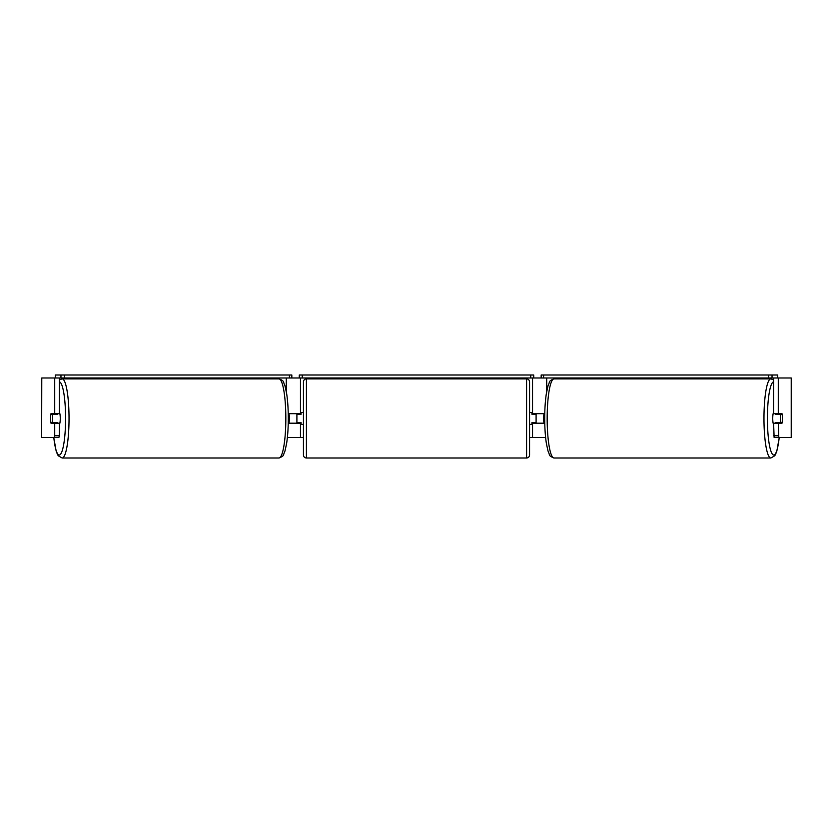 <?xml version="1.0" encoding="UTF-8"?>
<svg xmlns="http://www.w3.org/2000/svg" width="833" height="833" viewBox="0 0 833 833"><rect width="100%" height="100%" fill="white"/><g stroke="black" fill="none" stroke-linecap="round" stroke-linejoin="round"><path stroke-width="1.25" d="M272.453 378.869L272.453 377.974M288.239 423.195L300.474 423.195L300.474 422.602M287.385 437.471L300.474 437.471L300.474 423.195M300.474 414.272L300.474 377.974M64.412 374.996L64.412 377.974L55.28 377.974L55.28 374.996L291.831 374.996L291.831 377.974L299.286 377.974L299.286 374.996L533.714 374.996L533.714 377.974L530.736 377.974L530.736 374.996M296.902 423.195L296.902 413.678M300.474 413.678L288.239 413.678M560.547 378.869L560.547 377.974M544.761 423.195L532.526 423.195L532.526 422.602M545.615 437.471L532.526 437.471L532.526 423.195M532.526 414.272L532.526 377.974M772.035 374.996L777.72 374.996L777.72 377.974L772.035 377.974L772.035 374.996L541.169 374.996L541.169 377.974L533.714 377.974M536.098 423.195L536.098 422.602L531.933 422.602L531.933 424.382L529.549 424.382M536.098 422.602L536.098 413.678M532.526 413.678L544.761 413.678M773.597 424.299A5.946 1.031 -90 0 1 772.732 418.437A5.946 1.031 -90 0 1 773.597 412.564M780.354 418.437A5.946 1.031 -90 0 1 780.646 414.272L782.125 414.272A5.946 1.031 -90 0 1 782.416 418.437A5.946 1.031 -90 0 1 782.125 422.602L780.646 422.602A5.946 1.031 -90 0 1 780.354 418.437M775.492 413.678A5.946 1.031 -90 0 0 775.377 414.272L780.646 414.272M776.731 413.678A5.946 1.031 -90 0 1 776.845 414.272M776.845 422.602A5.946 1.031 -90 0 1 776.731 423.195M775.492 423.195A5.946 1.031 -90 0 1 775.377 422.602L780.646 422.602M544.74 422.602L543.918 422.602A5.946 1.031 -90 0 1 543.626 418.437A5.946 1.031 -90 0 1 543.918 414.272L544.74 414.272M300.474 437.471L303.451 437.471M529.549 437.471L532.526 437.471M41.775 377.974L41.65 437.471L41.775 377.974L59.403 377.974L59.403 413.678L54.718 413.678L54.718 377.974M54.197 437.471L54.718 435.753L59.403 435.753L58.883 437.471L41.775 437.471M791.225 437.471L791.225 377.974L791.35 437.471L774.117 437.471L773.597 423.195L778.282 423.195L778.803 437.471M791.225 377.974L773.597 377.974L773.597 413.678L778.282 413.678L778.282 377.974M778.282 413.678L782.01 413.678A5.946 1.031 -90 0 1 782.01 423.195L778.282 423.195M773.597 435.753L778.282 435.753M777.314 413.678A5.946 1.031 -90 0 1 777.439 414.272M777.439 422.602A5.946 1.031 -90 0 1 777.314 423.195M59.403 435.753L59.403 423.195L54.718 423.195L54.718 435.753M55.686 413.678A5.946 1.031 -90 0 0 55.561 414.272M55.561 422.602A5.946 1.031 -90 0 0 55.686 423.195M54.718 413.678L50.99 413.678A5.946 1.031 -90 0 0 50.584 418.437A5.946 1.031 -90 0 0 50.99 423.195L54.718 423.195M59.403 424.299A5.946 1.031 -90 0 0 60.268 418.437A5.946 1.031 -90 0 0 59.403 412.564M52.354 422.602A5.946 1.031 -90 0 0 52.646 418.437A5.946 1.031 -90 0 0 52.354 414.272L50.875 414.272A5.946 1.031 -90 0 0 50.584 418.437A5.946 1.031 -90 0 0 50.875 422.602L57.623 422.602A5.946 1.031 -90 0 1 57.508 423.195M56.155 422.602A5.946 1.031 -90 0 0 56.269 423.195M52.354 414.272L57.623 414.272A5.946 1.031 -90 0 0 57.508 413.678M56.269 413.678A5.946 1.031 -90 0 0 56.155 414.272M288.26 422.602L289.082 422.602A5.946 1.031 -90 0 0 289.374 418.437A5.946 1.031 -90 0 0 289.082 414.272L288.26 414.272M306.429 378.869A2.978 2.978 0 0 0 303.451 381.837L303.451 455.026A2.978 2.978 0 0 0 306.429 458.004L526.571 458.004A2.978 2.978 0 0 0 529.549 455.026L529.549 381.837A2.978 2.978 0 0 0 526.571 378.869L306.429 378.869L306.429 458.004M536.098 414.272L531.933 414.272L531.933 412.481L529.549 412.481M303.451 412.481L301.067 412.481L301.067 414.272L296.902 414.272M296.902 422.602L301.067 422.602L301.067 424.382L303.451 424.382M60.965 377.974L60.965 374.996M64.412 377.974L289.426 377.974L289.426 374.996M291.831 377.974L289.426 377.974M302.264 374.996L302.264 377.974L530.736 377.974M302.264 377.974L299.286 377.974M768.588 374.996L768.588 377.974L543.574 377.974L543.574 374.996M541.169 377.974L543.574 377.974M768.588 377.974L772.035 377.974M286.302 391.552L286.302 377.974M546.698 391.552L546.698 377.974M770.837 458.004L554.028 458.004A39.568 6.872 -90 0 1 547.166 418.437A39.568 6.872 -90 0 1 554.028 378.869L770.837 378.869A39.568 6.872 90 0 0 763.965 418.437A39.568 6.872 90 0 0 770.837 458.004L774.711 455.797L775.471 454.558L776.845 451.038L779.261 437.471M779.199 437.471A36.59 6.352 -90 0 1 772.056 453.662A36.59 6.352 -90 0 1 767.412 418.437A36.59 6.352 -90 0 1 773.597 381.858M62.163 458.004L278.972 458.004A39.568 6.872 -90 0 0 285.834 418.437A39.568 6.872 -90 0 0 278.972 378.869L62.163 378.869A39.568 6.872 90 0 1 69.035 418.437A39.568 6.872 90 0 1 62.163 458.004L58.289 455.797L57.529 454.558L56.155 451.038L53.739 437.471M53.801 437.471A36.59 6.352 -90 0 0 60.944 453.662A36.59 6.352 -90 0 0 65.588 418.437A36.59 6.352 -90 0 0 59.403 381.858M526.571 458.004L526.571 378.869M770.837 378.869L773.597 379.89M554.028 378.869C548.145 381.222 550.249 381.368 548.02 385.835L546.386 393.384C545.282 400.579 544.72 408.93 544.709 418.437C544.72 427.933 545.282 436.294 546.386 443.489L548.02 451.038C550.249 455.495 548.145 455.641 554.028 458.004M278.972 458.004C284.855 455.641 282.751 455.495 284.98 451.038L286.614 443.489C287.718 436.294 288.28 427.933 288.291 418.437C288.28 408.93 287.718 400.579 286.614 393.384L284.98 385.835C282.751 381.368 284.855 381.222 278.972 378.869M62.163 378.869L59.403 379.89"/></g></svg>

